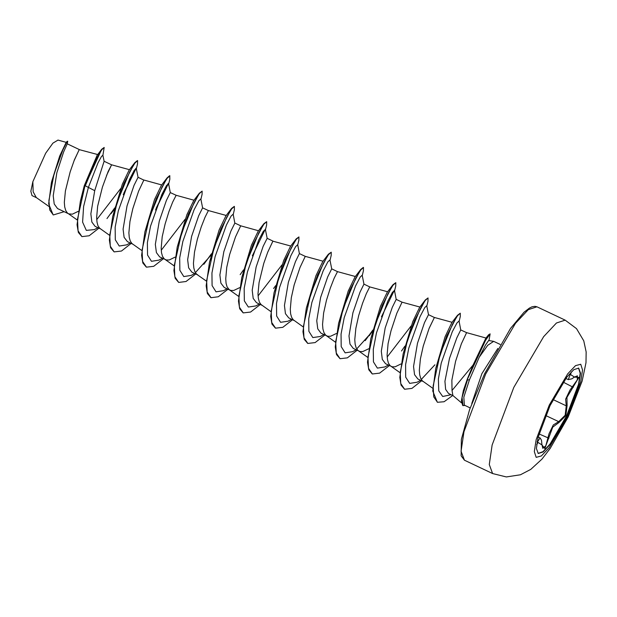 <?xml version="1.0" encoding="UTF-8"?>
<svg xmlns="http://www.w3.org/2000/svg" width="617" height="617" viewBox="0 0 617 617"><rect width="100%" height="100%" fill="white"/><g stroke="black" fill="none" stroke-linecap="round" stroke-linejoin="round"><path stroke-width="0.93" d="M578.507 368.048L580.242 373.208L578.576 384.129L566.576 415.92L550.102 443.955L543.014 451.659L538.124 453.433M550.056 405.57L566.699 377.319L573.802 369.676L578.653 368.11L580.52 373.092L578.923 383.998L566.861 416.051L550.217 444.302L543.107 451.937L538.263 453.503L536.397 448.52L537.993 437.623L550.056 405.57M571.234 371.989L570.602 374.619L574.473 377.041L578.831 377.481L566.954 397.402L567.085 405.539L565.858 415.526L558.979 422.468L552.747 427.087L544.788 448.528L541.95 444.911L538.07 442.497L536.643 444.633M541.942 444.641L542.844 448.32L545.79 445.752L549.076 433.697L553.302 424.959L558.663 421.619L565.164 415.202L566.221 405.832L565.627 399.222L569.861 390.283L577.304 379.949L577.412 375.838L574.473 377.041M465.071 405.492L462.765 405.554L461.385 400.88L463.406 390.6L467.431 378.691L473.116 365.063L452.053 390.484L452.893 395.52L461.431 402.855M470.185 407.914L464.354 405.145L463.868 397.209L469.437 379.748L479.286 357.158L487.708 345.258L493.646 341.371L500.217 344.417M74.233 160.281L79.323 149.53L67.284 143.83L63.605 151.952L56.818 172.729L53.201 195.774L54.242 204.026L57.504 208.577L68.271 213.675M97.717 154.574L79.215 149.592L74.086 160.675L70.145 171.842L65.41 190.969L64.361 202.353L64.716 206.919L65.71 210.497L67.338 212.95L77.194 219.991M68.649 213.852L72.382 214.176L78.259 211.361M106.51 175.544L111.592 164.793L104.119 161.261L94.74 190.668L90.822 213.898L91.833 222.066L95.103 226.37L100.54 228.938M129.423 169.683L111.592 164.785L108.16 171.518L102.414 187.105L97.679 206.232L96.638 217.616L96.992 222.182L97.98 225.76L99.607 228.213L109.464 235.254M136.172 169.582L136.303 168.379L138.046 177.303L134.082 185.301L127.009 205.924L123.091 229.138L124.086 237.314L127.372 241.633L132.809 244.201M138.054 177.303L143.869 180.056L138.624 191.201L132.825 208.677L129.948 221.495L128.907 232.871L129.261 237.445L130.249 241.023L131.876 243.468L141.74 250.517M169.721 175.822L169.806 179.2L168.441 184.845L168.572 183.642L170.323 192.566L166.359 200.556L159.279 221.187L155.368 244.409L156.371 252.615L159.649 256.888L166.389 259.973L169.197 259.958L175.081 257.15M170.323 192.566L176.138 195.311L172.706 202.044L168.942 211.724L165.101 223.94L162.225 236.758L161.184 248.134L161.538 252.708L162.526 256.286L164.153 258.731L165.464 259.641M194.748 273.493L191.17 275.413L183.758 276.539L179.817 270.308L179.663 257.798L182.84 241.386L194.077 209.826L198.797 200.818L200.849 198.905L202.592 207.829L198.635 215.811L191.555 236.45L187.637 259.68L188.648 267.855L191.918 272.151L197.355 274.727M202.592 207.829L208.407 210.574L204.983 217.307L201.211 226.987L197.371 239.203L194.494 252.021L193.453 263.397L193.807 267.971L194.795 271.549L196.422 273.994L197.733 274.904M227.017 288.756L223.439 290.676L216.027 291.802L212.086 285.571L211.932 273.061L215.109 256.657L226.346 225.097L231.067 216.089L233.118 214.161L234.869 223.092L230.897 231.082L223.824 251.713L219.907 274.927L220.909 283.103L224.187 287.414L229.624 289.99M234.869 223.084L240.684 225.837L235.439 236.982L229.64 254.466L226.763 267.284L225.722 278.66L226.077 283.234L227.071 286.812L229.285 289.743L230.935 290.491L233.743 290.484L239.62 287.676M267.871 251.859L272.953 241.1L267.138 238.347L263.174 246.345L256.101 266.976L252.183 290.191L253.186 298.389L256.464 302.677L261.901 305.253M290.784 245.99L272.853 241.162L267.716 252.245L263.775 263.413L259.04 282.547L257.999 293.923L258.353 298.497L259.341 302.068L260.968 304.52L270.824 311.562M323.061 261.253L305.222 256.363L299.407 253.61L295.45 261.593L288.37 282.239L284.452 305.469L285.463 313.644L288.733 317.94L294.17 320.508M305.222 256.363L299.985 267.508L294.186 284.985L291.309 297.803L290.268 309.186L290.622 313.752L291.61 317.331L293.237 319.783L303.101 326.825M355.33 276.516L337.499 271.627L331.684 268.873L327.72 276.863L320.639 297.502L316.729 320.717L317.732 328.884L321.002 333.203L327.75 336.28L330.558 336.273L336.435 333.458M337.491 271.627L334.067 278.36L330.296 288.031L326.455 300.248L323.586 313.066L322.537 324.449L322.892 329.015L323.886 332.594L325.514 335.046L326.825 335.949M356.109 349.8L352.531 351.729L345.119 352.847L341.17 346.623L341.024 334.106L344.201 317.701L355.438 286.141L360.151 277.126L362.21 275.213L363.953 284.136L359.989 292.126L352.916 312.765L348.998 335.972L350.001 344.163L353.279 348.466L360.027 351.543L362.827 351.536L368.711 348.721M363.953 284.136L369.768 286.89L366.336 293.615L362.572 303.294L358.732 315.511L355.855 328.329L354.814 339.712L355.168 344.278L356.156 347.857L357.783 350.309L359.094 351.212M394.348 291.679L394.479 290.476L396.222 299.399L392.265 307.382L385.185 328.02L381.267 351.25L382.278 359.433L385.548 363.721L392.296 366.807L395.104 366.799L400.981 363.984M396.23 299.399L402.045 302.153L396.8 313.297L391.001 330.774L388.124 343.592L387.083 354.968L387.437 359.541L388.425 363.12L390.052 365.565L399.916 372.614M420.647 380.327L417.069 382.255L409.657 383.373L405.716 377.141L405.57 364.632L408.747 348.219L419.984 316.668L424.697 307.652L426.748 305.739L428.499 314.662L424.535 322.645L417.454 343.283L413.544 366.506L414.547 374.681L417.825 378.985L423.262 381.561M429.231 328.167L434.299 317.693L429.077 328.56L423.277 346.037L420.401 358.855L419.359 370.231L419.714 374.804L420.701 378.383L422.329 380.828L432.725 388.255M452.145 322.305L434.314 317.408L428.499 314.662M451.012 394.687L442.721 396.523L438.733 390.846L438.348 379.023L441.255 363.135L452.3 331.823L456.989 322.892L459.025 321.002L460.768 329.925L456.811 337.9L449.484 358.431L444.934 381.337L445.605 389.404L448.574 393.507M460.768 329.925L466.583 332.671L461.346 343.816L455.547 361.3L451.875 380.111L452.053 390.484M51.735 181.321L59.656 156.039L66.004 142.743M32.03 195.581L30.85 191.27L32.863 181.745L45.666 153.247L52.931 143.152L57.944 140.121M32.863 181.745L33.179 191.779L36.233 197.494L48.82 206.394M94.74 190.668L88.354 187.445L97.98 162.934L101.443 156.533L102.885 155.191L104.119 161.261M59.101 209.34L57.504 208.577M97.933 227.704L94.347 229.632L86.287 230.396L82.624 222.081L83.634 206.518L88.354 187.445L85.262 185.786L97.124 157.59L101.712 149.761L104.18 147.471L102.923 155.399M64.075 211.693L53.293 214.917L49.753 210.004L48.936 200.525L54.034 174.009L62.803 150.139L66.15 143.36L67.716 141.208L67.292 143.838M81.737 195.635L84.305 185.648L84.992 185.655L80.403 201.273L77.071 224.781L78.328 232.478L81.907 236.62L78.027 230.766L77.541 219.12L84.992 185.655L101.72 149.252L104.18 147.471M53.162 214.855L48.643 203.918L51.342 183.002L60.188 155.507L66.998 141.463L67.716 141.208M84.305 185.648L97.131 155.345L101.72 149.252M473.116 365.063L485.841 338.309L488.587 334.8L483.659 343.445L467.431 378.691M435.779 368.411L445.058 336.728L451.814 322.73L457.513 315.264L446.708 335.926L435.779 368.411L432.733 391.047L437.36 402.245M426.817 306.086L427.982 301.297L428.044 297.957L425.236 300.001L414.323 320.933L403.117 353.896L412.765 321.58L419.537 307.482M411.076 325.992L387.16 357.012M370.848 338.64L380.488 306.317L387.268 292.211L392.967 284.738L382.054 305.662L370.848 338.64L367.516 362.148L368.773 369.838L372.221 373.91M338.579 323.377L348.219 291.054L354.999 276.94L360.698 269.482L349.777 290.406L338.579 323.377L335.247 346.877L336.504 354.574L339.944 358.647M306.302 308.114L315.943 275.799L322.722 261.693L328.429 254.212L317.508 275.136L306.302 308.114L302.978 331.622L304.235 339.319L307.675 343.384M274.033 292.851L283.673 260.536L290.453 246.43L296.152 238.956L285.231 259.88L274.033 292.851L270.701 316.359L271.958 324.048L275.398 328.121M281.992 264.932L258.068 295.959M241.756 277.588L251.404 245.265L258.184 231.159L263.883 223.693L252.962 244.617L241.756 277.588L238.432 301.096L239.689 308.785L243.129 312.858M209.487 262.333L219.128 230.01L225.907 215.904L231.614 208.43L220.693 229.354L209.487 262.333L206.155 285.833L207.412 293.53L210.86 297.602M177.218 247.062L186.858 214.747L193.638 200.641L199.337 193.167L188.416 214.099L177.218 247.062L173.886 270.57L175.143 278.259L178.583 282.339M185.177 219.151L161.253 250.17M144.941 231.799L154.589 199.484L161.369 185.37L167.068 177.904L156.147 198.828L144.941 231.799L141.617 255.307L142.874 263.004L146.314 267.076M137.452 160.567L134.791 162.641L123.87 183.573L112.672 216.544L122.313 184.228L129.092 170.122M120.624 188.632L96.707 219.652M493.646 341.371L488.687 340.515L485.564 344.864L479.286 357.158M112.178 212.217L114.369 209.302M114.808 208.693L115.333 207.968M136.303 168.379L134.251 170.3L129.531 179.308L118.294 210.867L115.117 227.28L115.271 239.789L119.22 246.013L126.624 244.895L130.202 242.967M168.572 183.642L166.521 185.563L161.808 194.571L150.563 226.13L147.394 242.535L147.54 255.045L151.489 261.276L158.893 260.158L162.472 258.23M195.504 272.475L211.184 255.083M267.153 238.355L265.387 229.424L263.336 231.344L258.623 240.352L247.386 271.912L244.209 288.316L244.355 300.834L248.304 307.065L255.708 305.947L259.287 304.011M273.539 288.532L275.73 285.609M299.422 253.618L297.664 244.687L295.612 246.607L290.892 255.623L279.655 287.183L276.478 303.587L276.632 316.097L280.573 322.329L287.985 321.202L291.563 319.274M331.699 268.881L329.933 259.95L327.882 261.87L323.161 270.886L311.924 302.438L308.747 318.842L308.901 331.36L312.842 337.584L320.254 336.466L323.832 334.537M356.865 348.79L372.545 331.391M372.984 330.789L373.509 330.064M394.479 290.476L392.427 292.396L387.707 301.412L376.47 332.964L373.293 349.376L373.447 361.886L377.388 368.11L384.8 366.992L388.378 365.063M421.403 379.316L434.9 364.84M81.907 236.62L89.187 235.756L98.928 228.174M111.091 213.621L114.484 208.793M115.009 208.022L115.564 207.189M123.277 194.771L136.195 168.179M136.372 168.726L137.529 163.937L137.599 160.597L134.776 163.158L129.686 171.835L117.176 202.114L109.78 234.799L110.327 246.16L114.176 251.875L121.456 251.019L131.197 243.437M155.546 210.035L168.472 183.442M169.876 175.86L167.045 178.421L161.947 187.113L149.445 217.385L142.049 250.078L142.604 261.431L146.453 267.146L153.733 266.282L163.466 258.7M200.918 199.252L202.075 194.463L202.145 191.123L199.322 193.684L194.224 202.368L181.722 232.64L174.318 265.325L174.873 276.686L178.722 282.401L186.002 281.545L195.743 273.963M211.824 253.803L212.387 252.97M233.187 214.515L234.352 209.718L234.414 206.387L231.599 208.947L226.501 217.624L213.991 247.903L206.595 280.596L207.15 291.957L210.991 297.664L218.271 296.8L228.012 289.226M240.175 274.673L243.576 269.837M252.361 255.816L265.287 229.231M265.457 229.779L266.621 224.989L266.691 221.65L263.868 224.21L258.77 232.894L246.268 263.174L238.864 295.859L239.419 307.212L243.268 312.927L250.548 312.071L260.289 304.49M297.733 245.042L298.89 240.252L298.96 236.913L296.137 239.465L291.047 248.15L278.537 278.421L271.141 311.115L271.688 322.475L275.537 328.19L282.817 327.326L292.558 319.745M330.002 260.305L331.167 255.507L331.229 252.168L328.406 254.736L323.308 263.42L310.806 293.7L303.41 326.385L303.965 337.738L307.814 343.453L315.094 342.589L324.827 335.008M362.272 275.568L363.436 270.778L363.506 267.431L360.683 269.991L355.585 278.676L343.083 308.947L335.679 341.641L336.234 352.993L340.075 358.708L347.363 357.852L357.104 350.271M369.267 335.717L372.668 330.882M381.453 316.868L394.371 290.275M394.548 290.823L395.705 286.033L395.775 282.694L392.952 285.255L387.862 293.939L375.352 324.218L367.956 356.904L368.511 368.264L372.352 373.979L379.632 373.115L389.373 365.534M401.536 350.98L404.937 346.145M428.044 297.957L425.221 300.518L420.131 309.202L407.621 339.481L400.225 372.167L400.78 383.527L404.621 389.234L411.909 388.378L421.642 380.797M459.094 321.349L460.251 316.56L460.321 313.22L457.536 315.727L452.5 324.264L440.168 354.181L433.119 385.987L433.751 396.862L437.492 402.307L444.07 401.752L452.724 395.497M488.957 340.545L490.122 333.89L485.61 340.314L467.169 379.841L463.406 390.6M106.996 218.549L114.677 207.983M115.302 207.057L115.873 206.194M123.855 193.16L135.856 168.264M112.672 216.544L109.34 240.044L110.597 247.741L114.045 251.813M156.132 208.423L168.125 183.527M169.606 175.729L167.068 177.904M202.145 191.123L199.337 193.167M203.811 264.338L211.5 253.764M234.267 206.348L231.614 208.43M266.691 221.65L263.883 223.693M298.96 236.913L296.152 238.956M331.229 252.168L328.429 254.212M363.359 267.4L360.698 269.482M365.171 340.646L372.861 330.072M395.775 282.694L392.967 284.738M403.117 353.896L399.793 377.403L401.042 385.101L404.49 389.173M460.321 313.22L457.513 315.264M490.122 333.89L488.587 334.8M463.028 405.678L462.056 397.502L467.439 379.972L469.437 379.748M565.843 378.46L568.265 379.609L570.933 372.591M537.106 441.687L537.515 441.88L540.137 437.954L538.14 437.013M570.602 374.619L569.159 374.264M537.515 441.88L538.07 442.497M540.137 437.954L541.464 440.237L541.95 444.911M538.98 433.921L548.899 438.263M545.613 415.449L558.663 421.619L558.979 422.468M553.033 399.592L566.221 405.832L567.085 405.539M563.228 382.17L573.301 387.306M567.617 416.521L549.161 447.749L541.348 455.978L536.142 457.328L534.322 451.598L536.181 439.651L549.253 405.076L567.709 373.848L575.522 365.619L580.728 364.269L582.548 369.999L580.69 381.946L567.617 416.521M492.628 473.509L489.273 464.555L492.135 444.98L513.807 387.414L543.685 336.674L556.457 322.961L565.157 320.146L536.975 306.819L528.275 309.634L515.511 323.347L485.625 374.087L463.953 431.653L461.092 451.228L464.447 460.182L492.628 473.509L506.341 476.902L520.409 474.789L530.767 469.398L541.965 459.102L550.217 448.412L568.164 416.969L582.147 381.105L585.957 362.703L586.15 351.906L583.775 340.823L576.486 328.599L565.157 320.146M497.85 348.458L481.877 373.647L471.804 403.518M464.447 460.182L461.123 455.809L461.339 439.381L469.591 409.572L484.623 373.64L510.521 328.452L524.057 312.241L529.355 308.107L531.977 306.834L534.962 306.325L536.975 306.819M66.281 142.38L57.952 140.098M448.567 393.53L453.04 395.644M32.022 195.581L36.58 197.733M51.342 183.002L51.728 181.321M66.998 141.463L66.004 142.735M486.073 338.016L466.583 332.671M419.876 307.042L402.037 302.145M367.639 357.351L358.369 350.788M387.599 291.779L369.768 286.882M335.37 342.088L326.1 335.532M238.555 296.299L229.285 289.743M258.515 230.735L240.676 225.837M206.279 281.043L197.008 274.48M226.246 215.472L208.407 210.574M174.009 265.78L164.739 259.217M193.969 200.209L176.138 195.311M161.7 184.946L143.861 180.048M419.537 307.474L425.236 300.001M129.084 170.115L134.791 162.641M81.729 195.635L80.403 201.273M568.265 379.609L571.782 378.838L574.381 377.164"/></g></svg>
